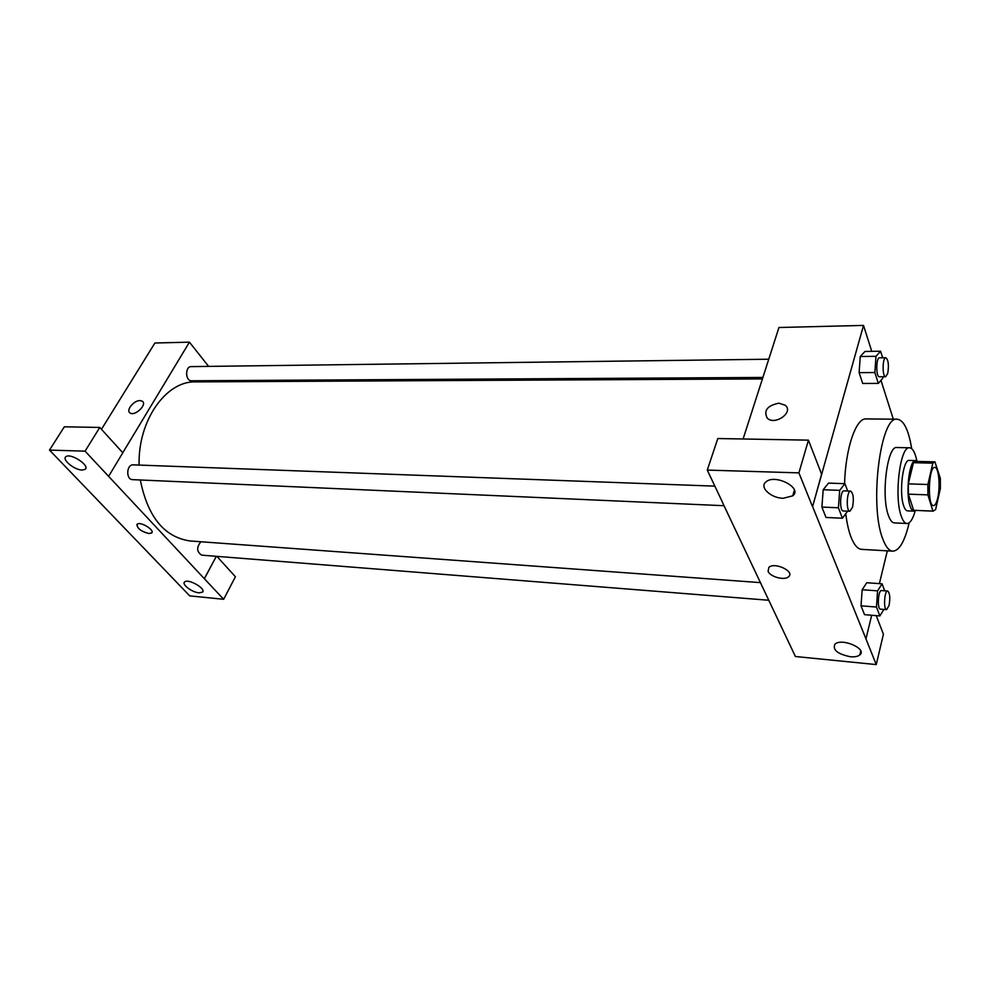 <?xml version="1.0" encoding="UTF-8"?>
<svg xmlns="http://www.w3.org/2000/svg" width="990" height="990" viewBox="0 0 990 990"><rect width="100%" height="100%" fill="white"/><g stroke="black" fill="none" stroke-linecap="round" stroke-linejoin="round"><path stroke-width="1.49" d="M937.703 498.044C936.54 502.982 935.142 505.506 933.508 505.618C927.197 506.385 928.546 466.228 934.795 467.416C938.718 466.946 940.525 486.449 937.703 498.044M940.351 478.38L934.944 461.86L932.827 463.171L927.877 484.506L927.902 494.876L932.927 511.112L935.587 509.64L940.376 488.466L940.351 478.38M927.902 494.876L908.387 494.159L913.621 510.296L932.927 511.112M933.273 511.162L913.621 510.296M908.387 494.159L908.337 483.863L927.877 484.506M934.944 461.86L915.639 461.377L913.436 462.677L908.337 483.863M917.334 461.427L915.651 460.573C909.463 459.15 905.293 492.921 910.107 506.1C911.196 509.367 912.483 511.05 913.943 511.149L915.676 510.419M913.943 511.149L907.57 510.877C906.085 510.766 904.798 509.095 903.684 505.828C898.809 492.686 903.016 458.989 909.278 460.412L915.651 460.573M913.436 462.677L932.827 463.171M916.913 461.055C915.131 452.541 912.681 448.124 909.562 447.789C900.182 445.587 893.834 496.448 901.234 516.062C902.88 520.851 904.798 523.339 907.001 523.5C910.132 523.376 912.879 519.119 915.23 510.753M909.562 447.789L896.89 447.529C887.3 445.339 880.852 495.953 888.438 515.481C890.134 520.257 892.101 522.732 894.341 522.893L907.001 523.5M911.679 448.656C908.61 429.945 903.808 420.131 897.274 419.216C880.531 415.119 869.121 505.024 882.709 538.733C885.642 546.728 889.008 550.873 892.807 551.17C899.39 550.7 904.835 541.233 909.166 522.769M892.807 551.17L861.659 549.363C857.649 549.054 854.098 544.946 850.992 537.025C848.653 530.9 846.92 523.153 845.757 513.773M844.569 483.652C845.522 448.21 856.016 417.904 866.064 418.918L897.274 419.216M871.757 351.351L863.515 325.413L812.604 506.571L865.953 638.859L871.695 615.26M879.38 583.617L887.337 550.848M893.314 419.178L880.964 380.333M884.676 590.795L882.09 583.815L866.757 582.739L862.154 589.731L861.028 605.831L864.53 614.666L879.875 615.929L883.884 609.419M847.638 491.003L844.916 483.664L828.531 483.108L823.185 489.741L821.898 507.078L826.019 517.461L842.428 518.228L847.613 511.174M882.635 357.761L880.593 351.215L864.975 351.462L860.26 356.524L859.11 372.648L862.698 383.464L878.328 383.402L882.882 378.106L882.981 376.757M778.907 403.165L785.28 405.269C794.005 412.137 775.195 425.762 767.324 418.263C763.352 410.652 767.213 405.628 778.907 403.165C767.213 405.628 763.352 410.664 767.324 418.275C775.195 425.762 794.005 412.137 785.28 405.269L778.907 403.178M808.446 440.154L798.905 472.874L707.281 470.089L717.799 438.533L808.446 440.154L821.589 474.198L812.604 506.571M743.094 438.978L778.957 327.504L863.515 325.413M722.638 502.586L707.281 470.089M783.214 498.279L792.73 495.842C803.038 488.082 774.898 473.455 765.938 481.957C759.058 487.117 770.839 498.143 783.214 498.279M812.493 506.571L798.905 472.874M722.601 502.71L795.403 656.506L876.249 664.587L883.414 634.206L876.237 615.632M876.249 664.587L865.953 638.859M850.361 656.741C854.692 657.113 857.835 656.506 859.803 654.935C867.723 648.883 841.599 637.572 834.954 644.181C832.404 649.848 837.54 654.043 850.361 656.741M768.091 571.379L768.871 567.344C774.712 561.701 795.341 571.638 788.523 576.786C784.55 580.697 770.22 576.873 768.091 571.379C770.22 576.873 784.55 580.697 788.523 576.786C795.341 571.626 774.712 561.701 768.871 567.344L768.091 571.379M760.382 582.615L190.167 540.973C164.352 537.236 147.72 516.904 140.308 479.977M139.107 465.077C137.82 420.404 166.172 380.742 195.55 381.893L762.411 378.91M724.024 505.717L132.635 479.643C125.705 479.717 126.374 464.236 133.279 464.867L714.867 486.139M768.723 600.249L201.762 555.155C196.639 551.875 196.354 547.408 200.896 541.753M762.882 377.45L191.553 380.779C185.266 381.175 184.92 366.337 191.231 366.609L768.747 359.221M204.324 578.68L85.066 451.168L49.5 450.091L189.721 595.881L223.653 599.284L204.324 578.68L216.29 556.306M220.795 381.756L219.891 380.606M208.63 366.387L189.437 342.156L122.772 452.752M136.88 524.576C137.412 528.685 141.459 531.679 149.032 533.561C140.728 531.321 136.793 528.202 137.214 524.193C140.444 521.136 155.467 530.467 151.532 533.066L149.032 533.561L151.817 532.769M82.133 470.052C74.547 470.077 61.566 459.496 65.897 456.724C70.426 452.529 90.585 465.832 85.115 469.371L82.133 470.052M198.94 592.824C191.986 592.379 181.244 584.174 184.709 581.91C188.471 578.296 206.935 589.161 202.306 592.243L198.94 592.824M216.884 556.355L235.41 576.749L223.653 599.284M216.352 556.306L204.386 578.692M108.615 476.339L122.809 452.789L99.792 427.445L64.338 426.801L49.5 450.091M99.792 427.445L85.066 451.168M189.437 342.156L154.898 343.01L101.475 429.289M140.073 400.591L142.3 401.21C147.634 404.415 134.776 416.728 130.012 412.929C125.656 410.38 133.947 400.245 140.073 400.591C133.959 400.245 125.656 410.38 130.024 412.929C134.776 416.728 147.634 404.427 142.3 401.21L140.085 400.591M880.593 351.215L875.989 356.313L874.851 372.537L878.328 383.402M885.642 376.732L879.355 376.769C875.816 377.277 876.014 357.378 879.541 357.811L885.84 357.724C888.414 359.976 889.032 365.236 887.721 373.515L885.642 376.732C882.152 377.252 882.362 357.291 885.84 357.724M864.975 351.462L860.26 356.524L875.989 356.313M860.26 356.524L859.11 372.648L874.851 372.537M859.11 372.648L862.698 383.464M882.09 583.815L877.586 590.857L876.472 607.043L879.875 615.929M886.619 609.63L880.444 609.147C877.029 609.345 878.142 589.842 881.496 590.56L887.671 591.018C889.862 592.911 890.332 597.725 889.082 605.459L886.619 609.63C883.253 609.84 884.355 590.3 887.671 591.018M866.757 582.739L862.154 589.731L877.586 590.857M862.154 589.731L861.028 605.831L876.472 607.043M861.028 605.831L864.53 614.666M844.916 483.664L839.681 490.347L838.419 507.783L842.428 518.228M849.878 511.273L843.27 510.976C839.26 511.31 840.052 490.211 844.024 490.867L850.645 491.114C853.368 493.305 853.999 498.688 852.538 507.239L849.878 511.273C845.918 511.607 846.71 490.458 850.645 491.114M828.531 483.108L823.185 489.741L839.681 490.347M823.185 489.741L821.898 507.078L838.419 507.783M821.898 507.078L826.019 517.461M792.73 495.842L794.401 490.1M859.803 654.935L860.755 651.012M85.115 469.371L85.821 468.221M202.306 592.243L202.888 591.166"/></g></svg>
